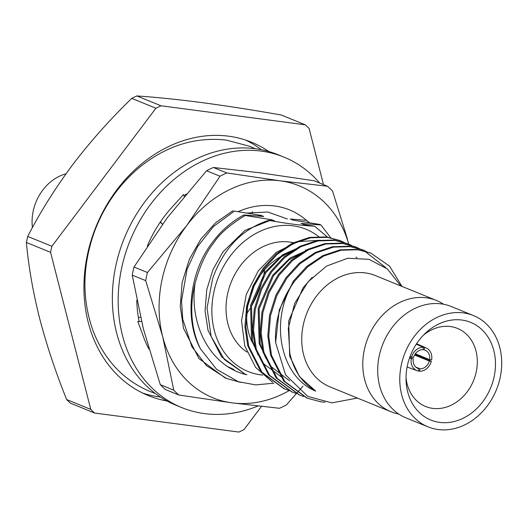 <?xml version="1.0" encoding="UTF-8"?>
<svg xmlns="http://www.w3.org/2000/svg" width="528" height="528" viewBox="0 0 528 528"><rect width="100%" height="100%" fill="white"/><g stroke="black" fill="none" stroke-linecap="round" stroke-linejoin="round"><path stroke-width="0.79" d="M147.332 246.008A113.329 92.941 -67.8 0 1 171.508 207.781A113.329 92.941 -67.8 0 1 172.676 206.514L183.44 194.594L184.186 196.39M148.922 349.061A113.329 92.941 -67.8 0 1 143.563 337.049A113.329 92.941 -67.8 0 1 143.015 335.544L137.834 321.539L139.115 321.38A113.329 92.941 -67.8 0 1 136.792 300.188M257.888 406.019A135.26 110.926 -67.8 0 1 204.501 413.602A135.26 110.926 -67.8 0 1 181.797 407.596L175.982 405.227A135.26 110.926 -67.8 0 1 124.351 238.095A135.26 110.926 -67.8 0 1 278.144 154.744L283.958 157.113A135.26 110.926 -67.8 0 1 319.717 183.071M183.949 195.822A113.329 92.941 -67.8 0 1 186.166 194.014M241.606 170.511L242.154 170.577M181.797 407.596A135.26 110.926 -67.8 0 1 130.159 240.464A135.26 110.926 -67.8 0 1 283.958 157.113M162.512 224.162L160.42 221.885M137.834 321.539L141.511 321.44M140.474 317.104L138.415 317.605M237.976 211.702A88.48 72.56 -67.8 0 1 305.62 219.655L309.481 222.71M287.39 218.981L267.782 212.005L246.325 213.094M348.757 244.134A114.424 93.839 112.2 0 0 280.124 180.807A114.424 93.839 112.2 0 0 186.694 225.581A114.424 93.839 112.2 0 0 162.683 336.607A114.424 93.839 112.2 0 0 232.115 402.864A114.424 93.839 112.2 0 0 289.073 390.661M178.834 395.017L165.389 389.532A129.776 106.432 112.2 0 1 160.314 384.688L173.758 390.172A129.776 106.432 112.2 0 0 178.834 395.017L232.115 402.864L279.47 408.289A129.776 106.432 112.2 0 0 286.301 405.022L302.94 386.192M134 267.023L147.444 272.507A129.776 106.432 112.2 0 0 145.695 280.625L132.244 275.141A129.776 106.432 112.2 0 1 134 267.023L167.323 217.681L206.567 170.749A129.776 106.432 112.2 0 1 213.398 167.475L226.842 172.96A129.776 106.432 112.2 0 0 220.018 176.233L206.567 170.749M347.53 239.389L332.554 191.083A129.776 106.432 112.2 0 0 327.479 186.239L314.035 180.754L260.753 172.907L213.398 167.475M226.842 172.96L280.124 180.807L327.479 186.239M147.444 272.507L186.694 225.581L220.018 176.233M160.314 384.688L143.319 328.706L132.244 275.141M173.758 390.172L162.683 336.607L145.695 280.625M400.838 285.945L387.387 268.95L368.94 259.307L347.767 258.251L326.594 266.066L308.075 281.794L294.677 303.435L288.295 328.271L289.813 353.153C293.601 370.491 302.24 383.143 315.724 391.109C280.381 376.675 270.178 322.522 291.661 285.391A79.16 64.918 112.2 0 0 275.616 342.527L279.272 309.896L293.561 280.856L306.775 266.416L322.819 255.625L340.138 249.836L356.928 249.368L370.445 252.978M291.661 285.391L294.518 281.246L307.732 266.805L323.77 256.014L341.088 250.226L357.885 249.757L370.933 253.176L389.545 266.112L401.966 286.407M325.004 402.237L320.859 401.821L307.375 398.231L284.79 381.513L271.557 355.469L268.765 336.31L270.508 315.652L276.837 295.601L286.895 278.137L300.102 263.69L316.147 252.905L333.465 247.111L350.255 246.649L363.304 250.061L385.849 267.716M303.567 396.508L299.719 395.102L277.154 378.385L263.934 352.354L261.142 333.201L262.885 312.543L269.214 292.492L279.266 275.029L292.479 260.581L308.517 249.797L325.835 244.002L342.632 243.533L355.634 246.932L359.423 248.655M295.944 393.4L292.063 391.981L269.518 375.263L256.304 349.246L253.513 330.092L255.262 309.434L261.591 289.384L271.643 271.92L284.856 257.473L300.894 246.688L318.212 240.893L335.009 240.425L348.005 243.817L351.8 245.546M288.321 390.291L284.46 388.879L261.895 372.161L248.681 346.137L245.89 326.977L247.632 306.319L253.961 286.268L264.013 268.805L277.226 254.364L293.271 243.573L310.589 237.785L327.38 237.316L340.421 240.728L344.17 242.438M306.847 398.013L283.813 381.097L270.6 355.08L267.815 335.92L269.557 315.262L275.887 295.211L285.938 277.748L299.152 263.3L315.19 252.516L332.508 246.721L349.305 246.259L362.294 249.652L366.557 251.612M299.224 394.898L276.19 377.989L262.977 351.965L260.185 332.812L261.928 312.154L268.264 292.103L278.315 274.639L291.529 260.192L307.567 249.407L324.885 243.613L341.682 243.151L355.199 246.761M291.595 391.789L268.58 374.9L255.354 348.856L252.562 329.703L254.305 309.045L260.634 288.994L270.686 271.531L283.899 257.083L299.944 246.299L317.262 240.504L334.052 240.035L347.569 243.646M283.972 388.681L260.957 371.785L247.724 345.748L244.939 326.588L246.682 305.936L253.011 285.879L263.063 268.422L276.276 253.975L292.314 243.184L309.632 237.395L326.429 236.927L339.946 240.537M306.247 220.334L290.321 219.034L293.007 220.136L319.651 224.426L320.958 224.961L301.079 223.423L303.772 224.525L314.662 226.195C302.94 225.68 287.615 223.727 268.686 220.334L274.507 220.869L271.814 219.773L245.17 215.477C229.858 224.783 219.318 234.023 213.536 243.197C206.085 252.278 199.914 265.742 195.037 283.595A91.39 74.95 112.2 0 0 200.462 348.83C184.384 320.008 189.341 272.653 211.688 243.408C220.374 231.356 231.099 221.872 243.863 214.949L263.743 216.48L261.056 215.384L234.412 211.088L213.503 226.459L197.538 246.602L187.057 269.26L181.526 300.815L182.747 319.249L191.888 346.665L206.375 365.561L226.413 378.418L240.405 382.358M245.17 215.477L243.863 214.949M225.113 377.89L198.931 358.532L183.546 328.436L180.246 306.286L182.173 282.401L189.4 259.215L200.924 239.019L215.477 222.862L233.105 210.56M320.958 224.961L330.812 237.864M319.018 236.914A76.804 62.99 112.2 0 0 293.113 225.826A76.804 62.99 112.2 0 0 215.563 285.43A76.804 62.99 112.2 0 0 249.962 372.227A76.804 62.99 112.2 0 0 262.68 375.085M314.662 226.195L327.763 237.362M273.913 383.189L255.757 384.892L238.333 381.718L216.579 369.283L200.462 348.83M195.037 283.595C189.037 324.878 210.441 366.703 246.847 374.768L244.787 373.969L224.321 359.436L211.114 336.382L207.029 308.009L212.692 278.421C223.502 248.332 242.167 228.967 268.686 220.334M252.074 212.005L252.595 211.933M473.444 315.559L451.367 306.557A60.106 49.295 112.2 0 0 441.276 303.884A60.106 49.295 112.2 0 0 380.886 349.569A60.106 49.295 112.2 0 0 405.966 417.859L428.05 426.868A60.106 49.295 112.2 0 0 496.386 389.829A60.106 49.295 112.2 0 0 473.444 315.559A60.106 49.295 112.2 0 0 463.353 312.893A60.106 49.295 112.2 0 0 402.963 358.578A60.106 49.295 112.2 0 0 428.05 426.868M443.599 304.26A60.106 49.295 112.2 0 0 436.445 300.472A60.106 49.295 112.2 0 0 426.353 297.799A60.106 49.295 112.2 0 0 365.963 343.484A60.106 49.295 112.2 0 0 391.05 411.774A60.106 49.295 112.2 0 0 398.812 414.071M461.809 320.034A52.741 43.256 112.2 0 0 425.462 333.161A52.741 43.256 112.2 0 0 406.065 380.728A52.741 43.256 112.2 0 0 448.424 422.519A52.741 43.256 112.2 0 0 494.967 371.844A52.741 43.256 112.2 0 0 461.809 320.034M406.019 377.725A42.167 34.577 112.2 0 0 425.627 406.507A42.167 34.577 112.2 0 0 473.57 380.523A42.167 34.577 112.2 0 0 457.472 328.423A42.167 34.577 112.2 0 0 450.391 326.548A42.167 34.577 112.2 0 0 423.324 335.28M294.096 242.873A60.106 49.295 112.2 0 0 289.608 242.029A60.106 49.295 112.2 0 0 230.888 282.909A60.106 49.295 112.2 0 0 246.926 352.07M307.732 250.193A60.106 49.295 112.2 0 0 305.435 250.087M292.07 251.882A60.106 49.295 112.2 0 0 251.836 341.57M254.034 345.807A60.106 49.295 112.2 0 0 256.357 349.437M272.606 382.265L255.578 367.336L244.781 345.959L241.534 320.681L246.259 294.492L258.377 270.699L276.368 252.305L297.924 241.679L320.285 240.214M436.445 300.472L375.415 275.576A60.106 49.295 112.2 0 0 365.323 272.91A60.106 49.295 112.2 0 0 305.943 315.559A60.106 49.295 112.2 0 0 325.294 384.589A60.106 49.295 112.2 0 0 330.013 386.885L391.05 411.774M275.616 342.527L285.542 374.814L307.857 396.462L331.835 402.884L357.397 398.053M233.97 369.56L228.202 366.821M257.895 215.945L261.056 215.384M245.025 374.068L221.628 356.895L208.025 330.409L205.075 310.919L206.712 289.898L213.002 269.491L223.087 251.724L245.038 230.366L271.814 219.773M246.741 313.658A91.76 75.253 112.2 0 0 249.968 308.689M251.407 306.273A91.76 75.253 112.2 0 0 263.287 276.441M263.908 273.709A91.76 75.253 112.2 0 0 264.68 269.676M66 173.804A44.101 36.168 112.2 0 0 32.439 227.575M281.16 114.972C252.991 110.022 226.624 105.904 202.059 102.623C177.547 99.442 155.813 97.211 136.864 95.938L161.014 105.785L305.309 124.826L281.16 114.972M70.435 403.174A181.031 148.467 -67.8 0 1 66.647 399.564L90.796 409.411A181.031 148.467 112.2 0 0 94.585 413.028L70.435 403.174M90.796 409.411L50.556 252.331L26.4 242.484C28.532 266.369 32.927 291.601 39.574 318.186C46.603 345.002 55.625 372.121 66.647 399.564M26.4 242.484A181.031 148.467 -67.8 0 1 27.707 236.425L51.863 246.272A181.031 148.467 112.2 0 0 50.556 252.331M51.863 246.272L155.918 108.233L131.762 98.38C110.286 119.15 90.631 141.214 72.785 164.571C55.249 188.14 40.22 212.091 27.707 236.425M131.762 98.38A181.031 148.467 -67.8 0 1 136.864 95.938M323.492 184.609L309.098 128.436A181.031 148.467 112.2 0 0 305.309 124.826M261.472 406.421L243.982 429.62A181.031 148.467 112.2 0 1 238.88 432.062L94.585 413.028M161.014 105.785A181.031 148.467 112.2 0 0 155.918 108.233M268.818 151.516A136.792 112.187 112.2 0 0 251.605 142.263A136.792 112.187 112.2 0 0 228.65 136.191A136.792 112.187 112.2 0 0 91.199 240.167A136.792 112.187 112.2 0 0 148.289 395.591A136.792 112.187 112.2 0 0 167.059 401.009M142.6 393.037A136.792 112.187 112.2 0 0 160.406 397.043M261.281 149.695A136.792 112.187 112.2 0 0 245.758 140.105M315.724 391.109L299.363 376.464L289.674 356.083L288.677 320.945L303.052 287.826L312.226 277.299M289.661 380.893L270.455 366.095L259.175 343.642L258.172 308.504L272.547 275.385L290.096 257.981L311.599 248.358M283.213 378.279L263.261 363.508L251.546 340.534L250.549 305.395L264.924 272.276L282.473 254.872L303.97 245.249M355.958 257.162L357.001 257.605M265.63 357.826L260.126 344.032L259.129 308.893L273.497 275.774L289.232 259.684L308.537 249.784M258.007 354.717L252.503 340.923L251.5 305.778L265.874 272.666L281.609 256.575L300.914 246.675M415.345 353.786L429.627 359.614A9.801 8.039 112.2 0 0 425.139 350.189A9.801 8.039 112.2 0 0 424.09 349.859L422.954 349.397M415.787 367.112L419.991 368.821A9.801 8.039 112.2 0 0 429.317 361.033L414.572 355.014M409.702 357.463L413.259 358.908A9.801 8.039 112.2 0 0 417.74 368.333A9.801 8.039 112.2 0 0 418.79 368.663L416.757 367.838M416.288 344.17L423.403 347.325L422.888 349.701A9.801 8.039 112.2 0 0 413.563 357.489L410.012 356.611M409.53 357.958L413.259 358.908M411.246 358.644A12.243 10.039 112.2 0 0 417.054 370.689A12.243 10.039 112.2 0 0 418.275 371.039L418.79 368.663M418.334 370.775L419.476 371.197L419.991 368.821M419.476 371.197A12.243 10.039 112.2 0 0 431.33 361.297L429.317 361.033M414.896 354.466L431.33 361.297M424.09 349.859L424.604 347.483A12.243 10.039 112.2 0 1 426.294 348.025A12.243 10.039 112.2 0 1 431.64 359.878L429.627 359.614M416.48 343.88L424.604 347.483M423.403 347.325A12.243 10.039 112.2 0 0 411.55 357.225M255.235 148.711L249.935 146.362L226.274 140.098C194.832 136.607 165.62 145.926 138.646 168.056C118.628 185.084 103.851 206.408 94.321 232.023C82.196 266.33 81.807 299.343 93.166 331.063C104.386 359.944 123.314 380.087 149.959 391.492L155.39 393.512M160.202 222.202L162.499 224.182M283.496 388.489L284.447 388.879M291.119 391.598L292.076 391.987M298.749 394.706L299.699 395.096M306.372 397.822L307.322 398.204M339.471 240.339L340.421 240.728M347.094 243.454L348.044 243.837M354.724 246.563L355.674 246.952M362.347 249.671L363.297 250.061M369.97 252.78L370.927 253.169M225.106 377.883L226.413 378.418M426.294 348.025L416.592 343.715M417.054 370.689L407.101 366.98"/></g></svg>
